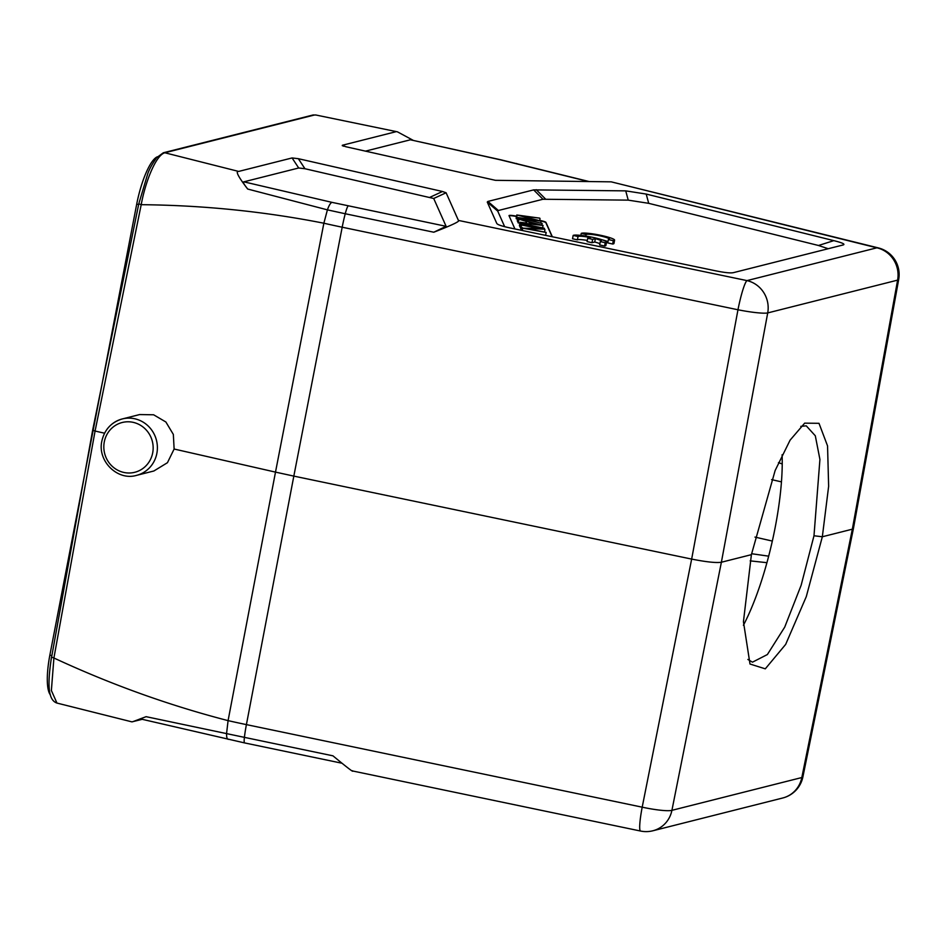 <?xml version="1.0" encoding="UTF-8"?>
<svg xmlns="http://www.w3.org/2000/svg" width="946" height="946" viewBox="0 0 946 946"><rect width="100%" height="100%" fill="white"/><g stroke="black" fill="none" stroke-linecap="round" stroke-linejoin="round"><path stroke-width="1.42" d="M57.328 703.162L131.932 721.869L142.184 719.327M352.456 770.718C354.182 772.941 347.679 767.986 332.957 755.83L244.411 737.36A13.693 1.655 101.8 0 0 244.6 742.917L140.15 718.842M132.7 721.727L146.098 716.678L244.411 737.36A27.387 3.311 101.8 0 1 246.409 724.612L642.192 807.175A27.387 3.689 11.3 0 0 671.92 810.332L801.818 777.541A27.387 3.299 11.5 0 0 802.894 776.891L853.422 528.53L852.346 529.181L801.818 777.541A27.387 26.24 -104.2 0 1 782.768 797.986A27.387 27.387 0 0 0 802.906 776.843M228.577 739.311C227.182 739.488 226.508 737.549 226.567 733.481L228.081 720.627C168.956 705.338 110.895 684.455 53.91 657.99L95.073 431.045L104.557 433.197M56.961 703.079L51.38 690.521L53.91 657.99L51.486 657.115C47.844 681.628 47.17 699.886 56.973 703.067M102.606 438.412A29.101 27.883 75.8 0 1 122.318 418.936A29.101 27.883 75.8 0 1 156.859 453.394A29.101 27.883 75.8 0 1 156.267 455.889A29.101 27.883 75.8 0 1 136.555 475.365L153.879 470.99L167.442 462.7L174.123 449.031L275.499 472.113L323.863 223.221C264.064 211.443 203.177 205.27 141.202 204.691L95.073 431.045L92.661 430.17L51.628 657.009M174.123 449.031L173.343 434.427L165.881 421.999L153.619 414.786L139.641 414.561L122.318 418.936C111.356 422.2 104.545 429.543 101.872 440.99C97.154 460.915 117.446 481.1 136.555 475.365M413.071 140.268L397.45 131.837L316.07 115.045M611.222 181.845L878.349 247.911A27.387 10.619 -76.1 0 0 876.895 247.817L611.222 181.845L495.397 180.319L345.775 146.713L342.357 145.258L395.771 131.766M589.122 181.549L500.907 159.815L410.387 139.795L500.446 159.827L588.566 181.549M410.387 139.795L365.322 151.171M342.263 145.66L343.93 146.263M163.327 152.779A3.429 3.276 75.8 0 1 164.817 152.767L314.202 115.057A3.429 3.276 -104.2 0 0 312.724 115.069L163.327 152.779L156.658 157.663C152.353 163.717 149.397 169.038 147.789 173.626L138.79 203.792L141.202 204.691C145.176 182.744 155.582 155.333 164.817 152.767L238.664 171.427L292.089 157.947L298.345 158.691L442.492 191.494L446.098 192.771L458.42 220.418C460.418 221.139 452.212 225.065 433.788 232.219L446.11 226.319L331.975 202.361L243.843 181.833L298.7 167.986L304.955 168.731L433.706 198.483L446.11 226.319M833.816 240.639L646.201 194.06L625.732 190.867L533.662 189.886L487.911 201.439L487.261 202.066L496.78 223.422C497.442 224.71 502.22 226.295 511.112 228.163L714.88 270.662C724.447 272.637 730.643 273.299 733.469 272.637L843.004 244.99C845.618 244.281 842.555 242.826 833.816 240.639L818.491 245.487L648.708 203.331L628.227 200.138L542.969 199.251L498.388 210.497L497.738 211.135L504.656 226.673M497.371 224.036L498.27 224.569M238.664 171.427C235.211 170.907 238.215 176.772 247.71 189.046L327.411 209.858L323.863 223.221A136.934 15.999 -169 0 0 342.192 227.217L293.828 476.11L691.656 559.086L642.192 807.175A27.387 3.311 -78.2 0 0 640.572 831.037A27.387 27.387 0 0 0 652.87 830.777L782.768 797.986M247.71 189.046C243.879 184.245 242.59 181.833 243.843 181.833M652.87 830.777A27.387 26.24 75.8 0 0 671.92 810.332L721.384 562.243L751.396 554.663L743.438 621.699L750.001 664.021L765.29 668.834L785.677 644.38L806.288 596.63L822.334 536.76L852.346 529.181L897.612 280.134L767.714 312.925A27.387 3.169 -169.5 0 1 737.975 309.768L342.192 227.217A27.387 3.311 101.8 0 1 345.243 213.749L327.411 209.858C328.983 205.4 330.509 202.905 331.975 202.361M800.789 426.35L806.264 425.842L815.31 435.787L819.922 459.449L813.986 535.767L801.144 585.255L784.719 627.127L767.372 654.549L752.472 662.176L747.896 659.445M813.986 535.767L822.334 536.76L828.637 486.291L827.549 445.897L819 423.311L804.668 423.158L790.099 440.15L775.129 470.54L751.396 554.663M458.42 220.418L746.997 280.607A27.387 26.24 75.8 0 1 767.714 312.925L721.384 562.243C716.181 563.036 706.272 561.983 691.656 559.086L737.975 309.768A27.387 3.311 -78.2 0 1 746.997 280.607L876.895 247.817A27.387 26.24 -104.2 0 1 897.612 280.134A27.387 3.571 -169.7 0 0 898.7 279.389L853.446 528.436M275.499 472.113L293.828 476.11L246.409 724.612A136.934 18.329 10.8 0 1 228.081 720.627L275.499 472.113M782.106 454.766A121.194 31.123 -77.2 0 1 775.271 526.957A121.194 31.123 -77.2 0 1 743.414 625.259M157.403 156.788A45.869 11.778 102.8 0 0 136.709 204.123L49.854 655.152A45.869 11.778 102.8 0 0 50.481 694.991M778.463 462.641L782.236 463.966M750.178 560.872L766.934 562.681M768.672 556.165L751.573 553.717M828.211 248.715L818.491 245.487M516.563 216.173L515.298 215.948A6.847 0.863 10.9 0 0 509.007 215.605A6.847 0.863 10.9 0 0 509.019 215.676L514.931 228.956M552.298 236.654L552.275 236.748A6.847 0.863 10.9 0 0 552.31 236.737A6.847 0.863 10.9 0 0 552.298 236.654L545.937 222.369A6.847 0.863 10.9 0 0 541.112 220.678A6.847 0.863 10.9 0 0 540.899 220.631M608.373 239.563L607.734 242.897L612.665 244.021A17.123 2.14 10.9 0 0 613.954 243.477L614.593 240.142A17.123 2.14 10.9 0 0 599.468 235.057A17.123 2.14 10.9 0 0 581.234 233.39L586.106 234.502A11.955 1.502 -169.1 0 1 598.664 235.566A11.955 1.502 -169.1 0 1 609.484 239.172A11.955 1.502 -169.1 0 1 608.373 239.563L613.304 240.686A17.123 2.14 10.9 0 0 614.593 240.142M607.959 241.715A11.955 1.502 10.9 0 0 602.176 239.823M600.308 241.597L599.658 244.931L604.589 246.043A17.123 2.14 10.9 0 0 605.878 245.499L606.528 242.164A17.123 2.14 10.9 0 0 591.404 237.079A17.123 2.14 10.9 0 0 573.158 235.412L578.03 236.524A11.955 1.502 -169.1 0 1 590.493 237.564L587.738 238.262L592.622 239.373L595.365 238.676A11.955 1.502 -169.1 0 1 601.408 241.195A11.955 1.502 -169.1 0 1 600.308 241.597L605.227 242.708A17.123 2.14 10.9 0 0 606.528 242.164M573.158 235.412L572.519 238.747L577.391 239.858L578.03 236.524M587.312 240.426A11.955 1.502 10.9 0 0 577.391 239.858M587.738 238.262L587.088 241.597L591.971 242.708L594.727 242.01L595.365 238.676M599.894 243.749A11.955 1.502 10.9 0 0 594.727 242.01M509.078 215.806A6.847 0.863 -169.1 0 1 515.239 216.279L516.504 216.504M541.077 221.009A6.847 0.863 -169.1 0 1 545.866 222.7L552.109 236.713M518.597 219.046L543.063 225.467L520.324 222.901L520.04 222.275L526.946 223.09L526.177 221.364L518.597 219.046L517.959 222.381L519.839 223.339M520.04 222.275L519.401 225.609L520.004 226.271M521.222 224.935L544.719 229.192L527.49 228.577L546.161 232.432L522.665 228.175L539.918 228.802L521.222 224.935L520.584 228.27L522.145 229.027M520.548 223.433L544.293 228.234L520.548 223.433L519.91 226.768L520.749 227.418M517.935 217.545L538.144 220.288L516.788 214.99L539.799 218.148L520.205 215.854L541.136 221.139L521.329 218.396L542.164 223.457L517.935 217.545L517.285 220.879L518.112 221.541M516.788 214.99L516.149 218.325L517.616 219.153M518.857 219.626L518.219 222.96M543.063 225.467L542.673 227.442M520.324 222.901L519.673 226.236M526.177 221.364L525.87 222.96M535.874 223.682L528.779 221.979L529.393 223.374L535.779 224.131M521.459 225.455L520.808 228.79M544.967 229.748L544.589 231.675M546.161 232.432L545.606 235.353M522.665 228.175L522.227 230.481M522.417 227.619L521.885 230.41M520.797 223.977L520.158 227.312M544.293 228.234L544.127 229.086M516.398 218.881L517.036 215.546M540.048 218.715L539.752 220.241M541.136 221.139L540.84 222.665M542.164 223.457L541.928 224.675M518.16 218.065L517.521 221.399M612.665 244.021L613.304 240.686M585.799 236.062L586.106 234.502M580.856 235.4L581.234 233.39M604.589 246.043L605.227 242.708M591.971 242.708L592.622 239.373M140.446 718.794L146.098 716.678M152.684 452.898A25.672 24.608 75.8 0 1 152.164 455.097A25.672 24.608 75.8 0 1 122.602 472.137A25.672 24.608 75.8 0 1 104.297 441.877A25.672 24.608 75.8 0 1 104.817 439.689A25.672 24.608 75.8 0 1 134.379 422.649A25.672 24.608 75.8 0 1 152.684 452.898M516.788 163.587A13.693 5.309 103.9 0 0 516.031 163.54M292.089 157.947L298.7 167.986M304.955 168.731L298.345 158.691M442.492 191.494L430.099 197.217M348.223 205.897A13.693 1.655 101.8 0 0 345.243 213.749L433.788 232.219M433.706 198.483L446.098 192.771M49.854 655.152L51.77 655.59M138.624 204.561L136.709 204.123M781.455 481.869L771.617 479.622M754.955 537.091L772.326 541.065M648.708 203.331L646.201 194.06M487.261 202.066L497.738 211.135M498.388 210.497L487.911 201.439M533.662 189.886L542.969 199.251M545.57 199.062L536.252 189.697M625.732 190.867L628.227 200.138M640.572 831.037L352.338 770.919M138.79 203.792L92.661 430.146M312.724 115.069L315.775 114.986L397.45 131.837M898.688 279.437A27.387 27.387 0 0 0 878.349 247.911M341.932 763.221L244.6 742.917"/></g></svg>
